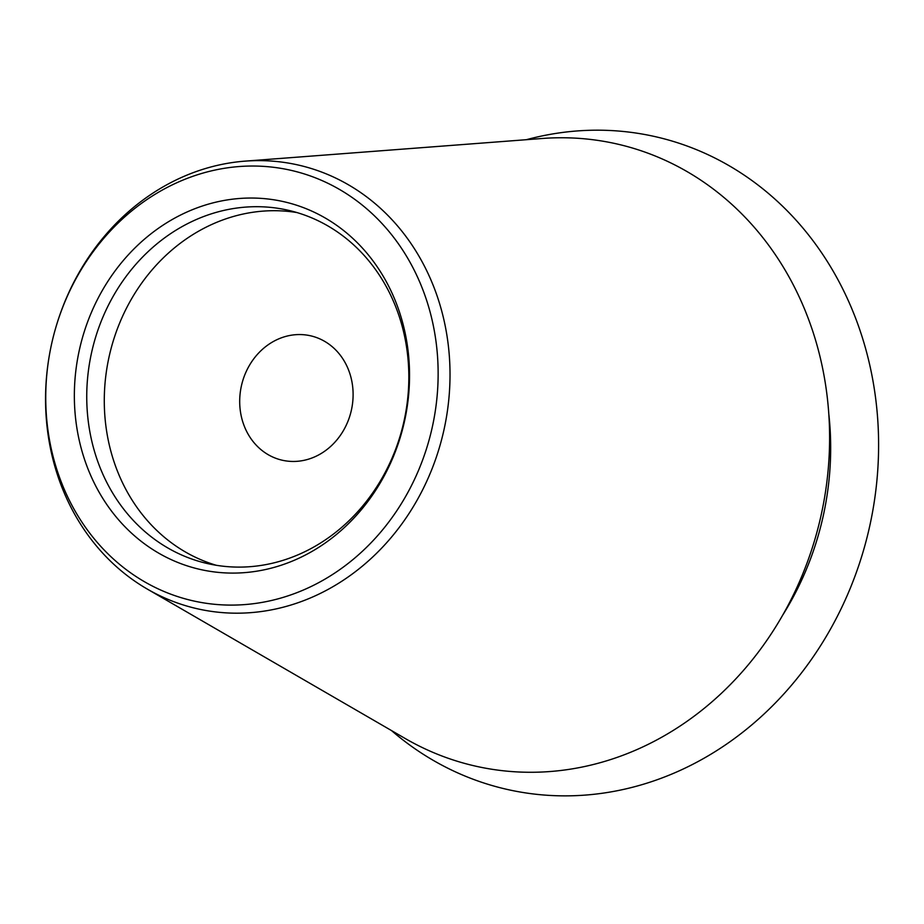 <?xml version="1.0" encoding="UTF-8"?>
<svg xmlns="http://www.w3.org/2000/svg" width="924" height="924" viewBox="0 0 924 924"><rect width="100%" height="100%" fill="white"/><g stroke="black" fill="none" stroke-linecap="round" stroke-linejoin="round"><path stroke-width="1.39" d="M526.414 139.686A334.673 295.38 -77.1 0 1 868.548 359.886A334.673 295.38 -77.1 0 1 679.371 770.778A334.673 295.38 102.9 0 1 391.487 730.561M782.847 614.922A280.734 247.782 -77.1 0 0 828.782 413.756M55.209 329.625L55.325 329.233A227.535 200.82 102.9 0 1 181.023 177.674A227.535 200.82 102.9 0 1 244.987 161.146L542.134 138.496A319.023 281.566 -77.1 0 1 825.271 382.848A319.023 281.566 -77.1 0 1 639.685 748.359A319.023 281.566 102.9 0 1 405.128 738.461L147.263 589.062A227.535 200.82 102.9 0 1 49.365 355.301L49.434 354.908A220.755 194.837 102.9 0 1 55.209 329.625A220.755 194.837 102.9 0 1 177.165 182.582A220.755 194.837 102.9 0 1 427.142 301.94A220.755 194.837 102.9 0 1 306.722 588.553A220.755 194.837 102.9 0 1 113.409 558.997A220.755 194.837 102.9 0 1 49.434 354.908M244.987 161.146A227.535 200.82 102.9 0 1 446.927 335.424A227.535 200.82 102.9 0 1 314.564 596.13A227.535 200.82 102.9 0 1 147.263 589.062M297.274 558.962A188.565 166.435 102.9 0 1 83.749 456.999A188.565 166.435 102.9 0 1 186.602 212.173A188.565 166.435 102.9 0 1 400.138 314.125A188.565 166.435 102.9 0 1 297.274 558.962M194.618 220.282A181.196 159.933 -77.1 0 0 86.879 404.169A181.196 159.933 -77.1 0 0 207.45 563.559A181.196 159.933 -77.1 0 0 300.97 553.522A181.196 159.933 102.9 0 0 408.697 369.635A181.196 159.933 102.9 0 0 288.126 210.245A181.196 159.933 102.9 0 0 194.618 220.282M216.285 565.28A181.196 159.933 -77.1 0 1 104.296 403.118A181.196 159.933 -77.1 0 1 212.162 224.289A181.196 159.933 102.9 0 1 296.835 212.532M277.674 339.339A63.802 56.318 -77.1 0 0 239.743 404.077A63.802 56.318 -77.1 0 0 282.201 460.21A63.802 56.318 -77.1 0 0 315.13 456.675A63.802 56.318 -77.1 0 0 353.06 391.926A63.802 56.318 -77.1 0 0 310.603 335.805A63.802 56.318 -77.1 0 0 277.674 339.339"/></g></svg>
